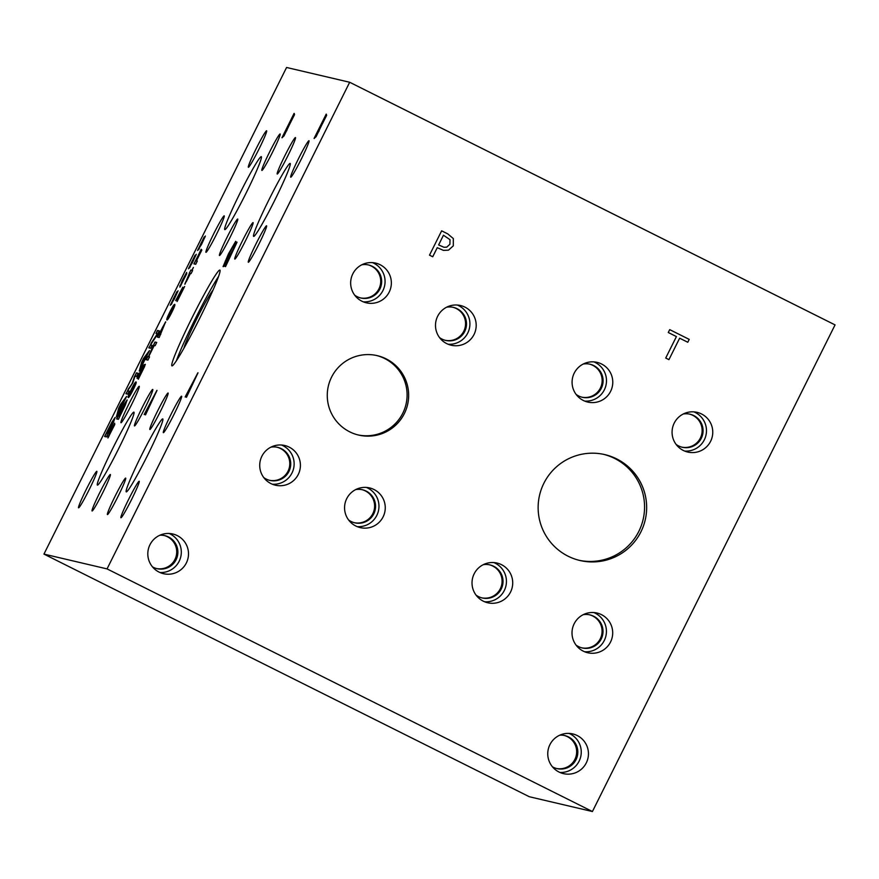 <?xml version="1.0" encoding="UTF-8"?>
<svg xmlns="http://www.w3.org/2000/svg" width="879" height="879" viewBox="0 0 879 879"><rect width="100%" height="100%" fill="white"/><g stroke="black" fill="none" stroke-linecap="round" stroke-linejoin="round"><path stroke-width="1.32" d="M182.81 287.191L178.47 298.388L184.634 286.488L177.151 301.497L181.151 290.499L175.679 300.574L182.799 287.191M178.47 298.388L184.579 286.521M175.833 300.651L182.942 287.257M177.053 301.508L181.151 290.499M173.042 307.716L170.087 312.001L168.592 316.649L171.57 312.342L173.196 307.793M168.471 315.671L168.746 316.726L169.702 316.022L173.317 308.782M168.625 315.748L168.746 316.726M167.098 320.033C166.428 319.945 167.406 317.275 170.043 312.023C172.658 306.771 174.262 304.255 174.855 304.475M174.789 304.442L174.701 304.398C175.36 304.497 174.383 307.156 171.768 312.386C169.142 317.671 167.526 320.187 166.944 319.956C166.274 319.868 167.252 317.198 169.889 311.946C172.504 306.694 174.108 304.178 174.701 304.398L174.745 304.42M162.78 326.911L159.363 333.987L160.077 334.163L161.187 331.954L163.659 326.735L163.923 325.219L162.78 326.911M159.209 333.91L160.077 334.163M159.923 334.086L163.659 326.735M163.505 326.658L164.087 325.296M157.561 337.14L165.757 321.923M165.615 321.857L159.187 337.525L157.385 337.096L165.615 321.846M160.132 334.13L160.791 334.328M139.948 374.08L144.035 365.972L145.222 364.346L144.552 366.598L138.311 379.245L143.552 367.653L139.981 374.091L141.651 369.169L136.981 378.19L144.266 364.697M142.299 369.147L142.64 368.015M143.156 369.059L143.706 367.73M138.168 378.948L143.31 369.136M144.035 365.972L145.376 364.422M142.695 366.708L144.123 364.62L142.431 369.279L144.189 366.049M137.135 378.267L142.848 366.785M134.377 385.288L131.41 389.562L129.916 394.21L132.894 389.913L134.52 385.354M129.795 393.243L130.07 394.286L131.026 393.594L134.641 386.353M129.949 393.32L130.07 394.286M128.422 397.605C127.752 397.517 128.73 394.847 131.367 389.595C133.982 384.332 135.586 381.816 136.179 382.046M136.113 382.013L136.025 381.969C136.684 382.068 135.707 384.727 133.092 389.957C130.466 395.242 128.85 397.758 128.268 397.528C127.598 397.44 128.587 394.77 131.213 389.518C133.828 384.255 135.432 381.739 136.025 381.969L136.069 381.991M122.961 406.856L118.423 415.723L119.962 416.119L124.422 406.911L125.389 403.307L122.961 406.856M118.423 415.723L119.962 416.119M119.808 416.042L124.422 406.911M124.269 406.834L125.389 403.307M116.775 418.942L127.224 400.011M123.851 404.681L127.092 399.934L125.345 405.076L118.401 419.327L116.599 418.909L124.005 404.758M111.633 429.677L114.808 424.436L107.908 437.973L110.238 431.49L114.709 423.217L112.204 429.117M114.215 425.502L114.819 424.392M113.501 425.886L114.193 424.326M110.435 431.479L111.402 429.534M110.743 431.468L110.567 432.138M107.82 436.731L108.589 435.687M108.546 436.973L109.348 435.204M154.935 342.03L156.737 342.447L155.122 345.689L154.243 345.48L148.661 356.676L149.54 356.885L147.925 360.115L146.123 359.698L147.738 356.456L148.441 356.621L154.935 342.03L156.715 342.491M153.495 345.304L155.089 342.107M154.023 345.425L148.441 356.621M147.738 356.456L148.595 356.698M146.299 359.731L147.892 356.533M148.661 356.676L149.518 356.918M189.534 273.259L186.315 281.687L190.391 273.501L184.821 284.159L190.809 270.062L191.809 270.292L193.446 267.436L191.996 270.336L192.622 270.479L191.051 273.611L189.534 273.259M186.161 281.61L190.238 273.424M191.809 270.292L193.402 267.469M190.809 270.062L191.952 270.369M189.315 273.05L190.963 270.139M184.986 284.192L189.468 273.127M191.996 270.336L192.6 270.512M201.159 249.317L195.731 260.678L201.851 250.01L196.446 260.854L197.314 261.052L195.709 264.293L193.896 263.865L201.357 249.405M194.072 263.909L201.313 249.394M196.446 260.854L197.303 261.096M196.237 260.799L201.796 250.032M195.731 260.678L196.391 260.876M43.95 554.1L107.051 568.9L349.677 82.263L835.05 324.9L592.424 811.526L529.323 796.737L43.95 554.1L286.576 67.474L349.677 82.263M193.138 259.986L196.27 254.273L192.424 262.678L188.48 268.787L195.105 255.185L193.27 260.052M174.932 296.509L178.063 290.784L174.218 299.201L170.273 305.299L176.899 291.707L175.064 296.575M136.333 372.861L138.135 373.278L136.52 376.52L134.97 376.146L132.861 382.75L127.686 390.759L129.235 391.122L127.73 394.144L125.928 393.715L132.158 383.464L136.333 372.861L138.113 373.322M118.05 413.569L116.413 416.833L118.698 408.208L120.687 404.23L126.587 396.451L118.05 413.569M111.853 422.261L115.072 417.514L113.347 422.656L106.414 436.907L104.601 436.489L111.853 422.261L115.226 417.591M140.915 367.697L139.289 370.971L141.574 362.346L143.552 358.368L149.452 350.589L140.915 367.697M157.473 330.449L159.275 330.867L157.473 334.492L150.551 344.898L152.1 345.26L150.595 348.282L148.793 347.853L157.396 333.8L155.968 333.46L157.473 330.449L159.264 330.9M183.59 278.874L186.766 273.622L179.876 287.158L182.195 280.676L186.667 272.413L184.172 278.313M202.247 241.725L205.378 236.011L201.522 244.428L197.577 250.526L204.214 236.923L202.379 241.791M185.216 396.989L198.006 372.817L186.48 397.286L189.457 390.386L188.776 390.232L185.216 396.989M147.222 456.025A40.786 2.703 116.6 0 1 126.279 491.877A40.786 2.703 116.6 0 1 141.816 454.762A40.786 2.703 116.6 0 1 162.758 418.909A40.786 2.703 116.6 0 1 147.222 456.025M274.6 200.544A40.786 2.703 116.6 0 1 253.657 236.396A40.786 2.703 116.6 0 1 269.194 199.269A40.786 2.703 116.6 0 1 290.136 163.428A40.786 2.703 116.6 0 1 274.6 200.544M245.757 193.776A40.786 2.703 116.6 0 1 224.815 229.628A40.786 2.703 116.6 0 1 240.341 192.512A40.786 2.703 116.6 0 1 261.283 156.66A40.786 2.703 116.6 0 1 245.757 193.776M118.368 449.257A40.786 2.703 116.6 0 1 97.426 485.109A40.786 2.703 116.6 0 1 112.962 447.993A40.786 2.703 116.6 0 1 133.905 412.141A40.786 2.703 116.6 0 1 118.368 449.257M173.833 414.756A20.393 1.351 116.6 0 1 163.362 432.688A20.393 1.351 116.6 0 1 171.13 414.13A20.393 1.351 116.6 0 1 181.601 396.198A20.393 1.351 116.6 0 1 173.833 414.756M117.907 496.657A20.393 1.351 116.6 0 1 107.436 514.578A20.393 1.351 116.6 0 1 115.204 496.02A20.393 1.351 116.6 0 1 125.675 478.099A20.393 1.351 116.6 0 1 117.907 496.657M144.98 407.999A20.393 1.351 116.6 0 1 134.509 425.919A20.393 1.351 116.6 0 1 142.277 407.362A20.393 1.351 116.6 0 1 152.748 389.441A20.393 1.351 116.6 0 1 144.98 407.999M89.054 489.889A20.393 1.351 116.6 0 1 78.583 507.82A20.393 1.351 116.6 0 1 86.351 489.262A20.393 1.351 116.6 0 1 96.822 471.331A20.393 1.351 116.6 0 1 89.054 489.889M301.211 159.275A20.393 1.351 116.6 0 1 290.74 177.206A20.393 1.351 116.6 0 1 298.508 158.649A20.393 1.351 116.6 0 1 308.979 140.717A20.393 1.351 116.6 0 1 301.211 159.275M245.285 241.176A20.393 1.351 116.6 0 1 234.814 259.096A20.393 1.351 116.6 0 1 242.582 240.538A20.393 1.351 116.6 0 1 253.053 222.618A20.393 1.351 116.6 0 1 245.285 241.176M272.358 152.517A20.393 1.351 116.6 0 1 261.887 170.438A20.393 1.351 116.6 0 1 269.655 151.88A20.393 1.351 116.6 0 1 280.126 133.96A20.393 1.351 116.6 0 1 272.358 152.517M216.432 234.407A20.393 1.351 116.6 0 1 205.961 252.339A20.393 1.351 116.6 0 1 213.729 233.77A20.393 1.351 116.6 0 1 224.2 215.849A20.393 1.351 116.6 0 1 216.432 234.407M229.946 237.583A20.393 1.351 116.6 0 1 219.475 255.503A20.393 1.351 116.6 0 1 227.243 236.945A20.393 1.351 116.6 0 1 237.715 219.025A20.393 1.351 116.6 0 1 229.946 237.583M258.844 149.342A20.393 1.351 116.6 0 1 248.372 167.274A20.393 1.351 116.6 0 1 256.141 148.716A20.393 1.351 116.6 0 1 266.612 130.784A20.393 1.351 116.6 0 1 258.844 149.342M258.8 244.34A20.393 1.351 116.6 0 1 248.328 262.261A20.393 1.351 116.6 0 1 256.097 243.703A20.393 1.351 116.6 0 1 266.568 225.782A20.393 1.351 116.6 0 1 258.8 244.34M287.697 156.11A20.393 1.351 116.6 0 1 277.226 174.031A20.393 1.351 116.6 0 1 284.994 155.473A20.393 1.351 116.6 0 1 295.465 137.553A20.393 1.351 116.6 0 1 287.697 156.11M102.568 493.064A20.393 1.351 116.6 0 1 92.097 510.985A20.393 1.351 116.6 0 1 99.865 492.427A20.393 1.351 116.6 0 1 110.336 474.506A20.393 1.351 116.6 0 1 102.568 493.064M131.465 404.823A20.393 1.351 116.6 0 1 120.994 422.755A20.393 1.351 116.6 0 1 128.763 404.197A20.393 1.351 116.6 0 1 139.234 386.266A20.393 1.351 116.6 0 1 131.465 404.823M131.421 499.821A20.393 1.351 116.6 0 1 120.95 517.753A20.393 1.351 116.6 0 1 128.719 499.195A20.393 1.351 116.6 0 1 139.19 481.263A20.393 1.351 116.6 0 1 131.421 499.821M160.319 411.592A20.393 1.351 116.6 0 1 149.848 429.512A20.393 1.351 116.6 0 1 157.616 410.954A20.393 1.351 116.6 0 1 168.087 393.034A20.393 1.351 116.6 0 1 160.319 411.592M199.467 318.802A53.564 3.549 116.6 0 1 171.965 365.884A53.564 3.549 116.6 0 1 192.358 317.143A53.564 3.549 116.6 0 1 219.86 270.062A53.564 3.549 116.6 0 1 199.467 318.802M289.587 124.411L283.972 135.992L281.961 137.728L294.091 113.391L294.553 114.6L289.587 124.411M294.091 113.391L294.553 114.6M321.692 125.137L316.077 136.728L314.067 138.453L326.197 114.127L326.658 115.336L321.692 125.137M326.197 114.127L326.658 115.336M144.233 414.558L157.033 390.386L145.507 414.855L148.485 407.955L147.793 407.801L144.233 414.558M223.079 266.59L228.529 253.734L235.671 241.351L233.265 247.493L234.243 244.153L225.321 261.107L224.464 263.788L225.233 263.096L229.364 253.866L230.023 254.02L224.716 264.645L223.057 266.59M235.704 241.373L235.671 242.11M224.617 263.865L228.364 256.8M224.266 266.348L237.055 242.164L225.529 266.645L228.507 259.744L227.815 259.58L224.266 266.348M195.281 256.426L195.885 255.328M192.699 260.613L193.16 259.997M194.567 256.822L195.259 255.262M191.501 262.414L192.468 260.459M191.798 262.403L191.622 263.074M188.886 267.666L189.655 266.623M189.611 267.908L190.402 266.139M177.075 292.949L177.679 291.839M174.492 297.124L174.954 296.509M176.36 293.333L177.053 291.784M173.295 298.926L174.262 296.981M173.592 298.926L173.416 299.596M170.68 304.189L171.449 303.134M171.405 304.431L172.196 302.662M134.091 377.355L136.487 372.938M132.158 383.464L134.245 377.432M128.136 389.298L132.311 383.541M126.104 393.759L128.279 389.375M127.686 390.759L129.213 391.166M119.907 406.362L119.039 410.383L122.785 402.868L119.907 406.362M118.885 410.306L122.631 402.791M120.687 404.23L126.18 397.264M118.698 408.208L120.841 404.307M116.786 416.097L118.852 408.285M106.425 433.303L107.809 433.633L113.391 420.887L106.425 433.303L107.963 433.699L113.424 420.909M104.777 436.522L112.007 422.338M142.772 360.489L141.904 364.51L145.65 357.006L142.772 360.489M141.75 364.433L145.496 356.929M143.552 358.368L149.045 351.402M141.574 362.346L143.706 358.445M139.651 370.235L141.728 362.423M156.143 333.504L157.627 330.526M157.396 333.8L151.089 343.26M148.969 347.897L151.243 343.337M150.551 344.898L152.089 345.293M186.183 274.688L186.787 273.589M185.469 275.083L186.161 273.523M182.392 280.676L183.37 278.72M182.7 280.665L182.634 281.39M179.777 285.928L180.558 284.884M180.503 286.169L181.305 284.4M204.389 238.176L204.994 237.066M201.796 242.351L202.258 241.736M203.675 238.561L204.367 237M200.599 244.153L201.577 242.208M200.906 244.142L200.731 244.812M197.984 249.405L198.764 248.361M198.72 249.647L199.511 247.878M668.941 359.643L665.722 358.039L676.412 336.58L668.271 332.515L669.71 329.636L689.224 339.382L687.785 342.261L679.643 338.195L668.941 359.643L679.632 338.195M689.224 339.382L687.774 342.261M669.71 329.636L689.202 339.382M450.004 239.659L443.455 235.231L438.621 244.933L444.005 247.274L446.73 247.164L449.905 244.241L450.004 239.659M443.455 235.231L438.621 244.933L443.994 247.274M441.632 230.825L447.719 233.869L453.333 238.561L453.311 245.823L448.488 250.163L443.434 250.372L437.259 247.691L432.732 256.767L429.501 255.152L441.643 230.825L447.73 233.869L453.322 238.561L453.322 245.823L448.499 250.163L443.445 250.372M437.259 247.691L432.721 256.756M107.051 568.9L592.424 811.526M404.362 413.559A40.786 40.698 -76.8 0 1 358.643 435.072A40.786 40.698 -76.8 0 1 331.559 377.168A40.786 40.698 -76.8 0 1 377.267 355.654A40.786 40.698 -76.8 0 1 404.362 413.559M710.617 441.302A20.393 20.349 -76.8 0 1 687.763 452.059A20.393 20.349 -76.8 0 1 674.215 423.107A20.393 20.349 -76.8 0 1 697.069 412.35A20.393 20.349 -76.8 0 1 710.617 441.302M510.567 592.006A20.393 20.349 -76.8 0 1 487.713 602.763A20.393 20.349 -76.8 0 1 474.166 573.811A20.393 20.349 -76.8 0 1 497.031 563.054A20.393 20.349 -76.8 0 1 510.567 592.006M383.112 516.863A20.393 20.349 -76.8 0 1 360.258 527.62A20.393 20.349 -76.8 0 1 346.711 498.668A20.393 20.349 -76.8 0 1 369.565 487.911A20.393 20.349 -76.8 0 1 383.112 516.863M389.21 292.059A20.393 20.349 -76.8 0 1 366.345 302.815A20.393 20.349 -76.8 0 1 352.809 273.863A20.393 20.349 -76.8 0 1 375.663 263.107A20.393 20.349 -76.8 0 1 389.21 292.059M298.267 474.451A20.393 20.349 -76.8 0 1 275.413 485.208A20.393 20.349 -76.8 0 1 261.865 456.256A20.393 20.349 -76.8 0 1 284.719 445.499A20.393 20.349 -76.8 0 1 298.267 474.451M474.045 334.47A20.393 20.349 -76.8 0 1 451.191 345.227A20.393 20.349 -76.8 0 1 437.643 316.275A20.393 20.349 -76.8 0 1 460.508 305.518A20.393 20.349 -76.8 0 1 474.045 334.47M610.553 641.989A20.393 20.349 -76.8 0 1 587.699 652.745A20.393 20.349 -76.8 0 1 574.152 623.793A20.393 20.349 -76.8 0 1 597.017 613.037A20.393 20.349 -76.8 0 1 610.553 641.989M610.63 391.32A20.393 20.349 -76.8 0 1 587.776 402.077A20.393 20.349 -76.8 0 1 574.229 373.125A20.393 20.349 -76.8 0 1 597.083 362.368A20.393 20.349 -76.8 0 1 610.63 391.32M640.934 531.817A54.388 54.256 -76.8 0 1 579.975 560.505A54.388 54.256 -76.8 0 1 543.859 483.296A54.388 54.256 -76.8 0 1 604.807 454.608A54.388 54.256 -76.8 0 1 640.934 531.817M186.359 562.945A20.393 20.349 -76.8 0 1 163.505 573.701A20.393 20.349 -76.8 0 1 149.957 544.749A20.393 20.349 -76.8 0 1 172.811 533.992A20.393 20.349 -76.8 0 1 186.359 562.945M586.304 762.873A20.393 20.349 -76.8 0 1 563.45 773.63A20.393 20.349 -76.8 0 1 549.902 744.678A20.393 20.349 -76.8 0 1 572.756 733.921A20.393 20.349 -76.8 0 1 586.304 762.873M235.253 245.439L229.265 256.833L229.968 257.042L235.253 245.439L229.968 257.042M229.265 256.833L229.815 256.965M228.507 259.744L225.453 266.623M224.189 266.326L236.912 242.175M229.364 253.866L230.001 254.053M228.122 256.745L229.518 253.943M234.045 245.384L234.396 244.23M234.001 246.01L234.199 245.461M223.233 266.667L228.683 253.811L235.814 241.428M196.204 376.091L190.216 387.485L190.919 387.694L196.204 376.091L190.919 387.694M190.216 387.485L190.765 387.617M189.457 390.386L186.403 397.275M185.15 396.978L197.863 372.828M155.22 393.66L149.232 405.054L149.946 405.263L155.22 393.66L149.946 405.263M149.232 405.054L149.793 405.186M148.485 407.955L145.42 414.844M144.167 414.547L156.891 390.397M321.505 124.06L324.12 120.269L325.054 116.94L321.505 124.06L322.615 123.456L325.439 117.072M325.45 117.786L325.285 116.995M315.682 135.751L318.692 131.356L320.165 126.763L315.682 135.751L318.846 131.432L320.428 126.829M314.232 138.497L326.351 114.204M289.4 123.324L292.015 119.533L292.949 116.215L289.4 123.324L290.509 122.719L293.333 116.336M293.344 117.05L293.179 116.259M283.576 135.025L286.587 130.619L288.059 126.027L283.576 135.025L286.741 130.696L288.334 126.093M282.126 137.761L294.245 113.468M556.44 768.466A16.965 16.932 103.2 0 0 574.877 759.39A16.965 16.932 103.2 0 0 564.186 735.437M559.923 772.454A20.393 20.349 103.2 0 0 569.076 733.405M552.419 766.785A16.965 16.932 103.2 0 0 577.371 755.951A16.965 16.932 103.2 0 0 559.835 735.152M156.495 568.537A16.965 16.932 103.2 0 0 174.932 559.462A16.965 16.932 103.2 0 0 164.241 535.52M159.978 572.526A20.393 20.349 103.2 0 0 169.131 533.476M152.474 566.856A16.965 16.932 103.2 0 0 177.426 556.022A16.965 16.932 103.2 0 0 159.879 535.223M578.942 560.253A54.388 54.256 103.2 0 0 638.846 531.334A54.388 54.256 103.2 0 0 603.763 454.377M581.821 397.154A16.965 16.932 103.2 0 0 600.368 388.1A16.965 16.932 103.2 0 0 589.556 364.126M584.7 401.088A20.393 20.349 103.2 0 0 593.885 361.884M576.108 394.418A16.965 16.932 103.2 0 0 602.642 384.617A16.965 16.932 103.2 0 0 583.227 364.038M581.744 647.823A16.965 16.932 103.2 0 0 600.291 638.769A16.965 16.932 103.2 0 0 589.49 614.795M584.623 651.757A20.393 20.349 103.2 0 0 593.819 612.553M576.031 645.087A16.965 16.932 103.2 0 0 602.565 635.286A16.965 16.932 103.2 0 0 583.162 614.707M445.235 340.305A16.965 16.932 103.2 0 0 463.782 331.251A16.965 16.932 103.2 0 0 452.982 307.276M448.114 344.238A20.393 20.349 103.2 0 0 457.311 305.035M439.522 337.569A16.965 16.932 103.2 0 0 466.057 327.768A16.965 16.932 103.2 0 0 446.642 307.2M269.457 480.286A16.965 16.932 103.2 0 0 288.004 471.232A16.965 16.932 103.2 0 0 277.193 447.257M272.336 484.219A20.393 20.349 103.2 0 0 281.533 445.016M263.744 477.55A16.965 16.932 103.2 0 0 290.279 467.749A16.965 16.932 103.2 0 0 270.864 447.169M360.39 297.893A16.965 16.932 103.2 0 0 378.937 288.839A16.965 16.932 103.2 0 0 368.136 264.865M363.269 301.827A20.393 20.349 103.2 0 0 372.465 262.623M354.687 295.157A16.965 16.932 103.2 0 0 381.211 285.356A16.965 16.932 103.2 0 0 361.807 264.788M354.292 522.697A16.965 16.932 103.2 0 0 372.839 513.644A16.965 16.932 103.2 0 0 362.038 489.669M357.182 526.631A20.393 20.349 103.2 0 0 366.367 487.427M348.589 519.961A16.965 16.932 103.2 0 0 375.113 510.161A16.965 16.932 103.2 0 0 355.709 489.581M481.758 597.841A16.965 16.932 103.2 0 0 500.305 588.787A16.965 16.932 103.2 0 0 489.504 564.812M484.637 601.774A20.393 20.349 103.2 0 0 493.833 562.571M476.044 595.105A16.965 16.932 103.2 0 0 502.579 585.304A16.965 16.932 103.2 0 0 483.164 564.725M681.807 447.136A16.965 16.932 103.2 0 0 700.354 438.083A16.965 16.932 103.2 0 0 689.543 414.108M684.686 451.07A20.393 20.349 103.2 0 0 693.872 411.866M676.094 444.4A16.965 16.932 103.2 0 0 702.629 434.6A16.965 16.932 103.2 0 0 683.214 414.02M357.874 434.885A40.786 40.698 103.2 0 0 402.802 413.196A40.786 40.698 103.2 0 0 376.487 355.479M176.327 360.917A53.564 3.549 116.6 0 1 195.369 318.648A53.564 3.549 116.6 0 1 218.508 276.533M183.953 348.216A33.391 2.208 116.6 0 1 196.709 318.956A33.391 2.208 116.6 0 1 212.927 290.268"/></g></svg>
